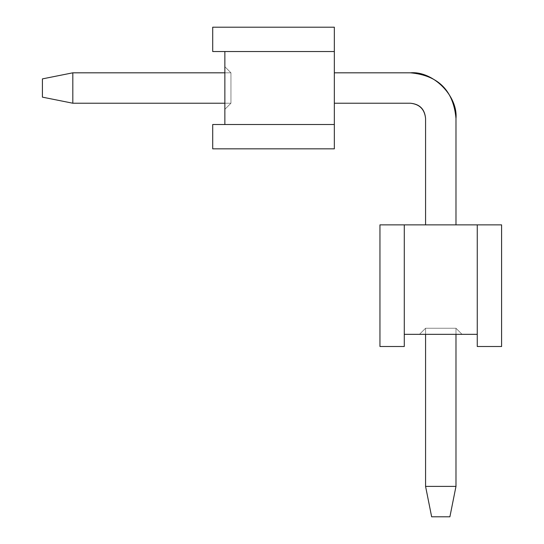 <?xml version="1.0" encoding="UTF-8"?>
<svg xmlns="http://www.w3.org/2000/svg" width="544" height="544" viewBox="0 0 544 544"><rect width="100%" height="100%" fill="white"/><g stroke="black" fill="none" stroke-linecap="round" stroke-linejoin="round"><path stroke-width="0.41" stroke-dasharray="2.72 2.04" d="M477.265 334.342L477.265 224.862L501.595 224.862L501.595 346.508L477.265 346.508L501.595 346.508L501.595 224.862L477.265 224.862L477.265 334.342L477.265 224.862L477.265 334.342L404.28 334.342L477.265 334.342L477.265 224.862L477.265 346.508L477.265 224.862L477.265 346.508L477.265 224.862L477.265 346.508L477.265 224.862L477.265 346.508L477.265 224.862L477.265 346.508L477.265 224.862L477.265 346.508L477.265 224.862L477.265 334.342L477.265 224.862L501.595 224.862L404.28 224.862L404.28 346.508L404.28 224.862L404.28 346.508L404.28 224.862L404.28 346.508L404.28 224.862L404.28 346.508L404.28 224.862L404.28 346.508L404.28 224.862L404.28 346.508L404.28 224.862L404.28 334.342L404.28 224.862L501.595 224.862L501.595 346.508L477.265 346.508L477.265 334.342L477.265 346.508L501.595 346.508L477.265 346.508L501.595 346.508L501.595 224.862L477.265 224.862L477.265 334.342L477.265 224.862L501.595 224.862L501.595 346.508L477.265 346.508L477.265 334.342L477.265 346.508L501.595 346.508L477.265 346.508L501.595 346.508L501.595 224.862L477.265 224.862L477.265 334.342L477.265 224.862L501.595 224.862L501.595 346.508L477.265 346.508L477.265 334.342L477.265 346.508L501.595 346.508L477.265 346.508L501.595 346.508L501.595 224.862L477.265 224.862L477.265 334.342L477.265 224.862L501.595 224.862L501.595 346.508L477.265 346.508L477.265 334.342L477.265 346.508L501.595 346.508L477.265 346.508L501.595 346.508L501.595 224.862L477.265 224.862L477.265 334.342L477.265 224.862L501.595 224.862L501.595 346.508L477.265 346.508L477.265 334.342L477.265 346.508L501.595 346.508L477.265 346.508L501.595 346.508L501.595 224.862L477.265 224.862L477.265 334.342L477.265 224.862L501.595 224.862L501.595 346.508L477.265 346.508L477.265 334.342L477.265 346.508L501.595 346.508L477.265 346.508L501.595 346.508L501.595 224.862L477.265 224.862L477.265 334.342M462.06 334.342L419.485 334.342L462.06 334.342L419.485 334.342L462.06 334.342L419.485 334.342L462.06 334.342L419.485 334.342L462.06 334.342L419.485 334.342L462.06 334.342L419.485 334.342L462.06 334.342L419.485 334.342L462.06 334.342L455.981 328.256L462.06 334.342L455.981 328.256L425.571 328.256L419.485 334.342L462.06 334.342L419.485 334.342L425.571 328.256L419.485 334.342L425.571 328.256L455.981 328.256L462.06 334.342L455.981 328.256L462.06 334.342L455.981 328.256L425.571 328.256L419.485 334.342L462.06 334.342L419.485 334.342L425.571 328.256L419.485 334.342L425.571 328.256L455.981 328.256L462.06 334.342L455.981 328.256L462.06 334.342L455.981 328.256L425.571 328.256L419.485 334.342L462.06 334.342L419.485 334.342L425.571 328.256L419.485 334.342L425.571 328.256L455.981 328.256L462.06 334.342L455.981 328.256L462.06 334.342L455.981 328.256L425.571 328.256L419.485 334.342L462.06 334.342L419.485 334.342L425.571 328.256L419.485 334.342L425.571 328.256L455.981 328.256L462.06 334.342L455.981 328.256L462.06 334.342L455.981 328.256L425.571 328.256L419.485 334.342L462.06 334.342L419.485 334.342L425.571 328.256L419.485 334.342L425.571 328.256L455.981 328.256L462.06 334.342L455.981 328.256L462.06 334.342L455.981 328.256L425.571 328.256L419.485 334.342L462.06 334.342L419.485 334.342L425.571 328.256L419.485 334.342L425.571 328.256L455.981 328.256L462.06 334.342L455.981 328.256L462.06 334.342L455.981 328.256L425.571 328.256L419.485 334.342L462.06 334.342L419.485 334.342L425.571 328.256L419.485 334.342L425.571 328.256L455.981 328.256L462.06 334.342M404.28 346.508L404.28 224.862L379.957 224.862L404.28 224.862L379.957 224.862L404.28 224.862L379.957 224.862L404.28 224.862L379.957 224.862L404.28 224.862L379.957 224.862L404.28 224.862L379.957 224.862L404.28 224.862L379.957 224.862L404.28 224.862L404.28 346.508L379.957 346.508L404.28 346.508L404.28 224.862L379.957 224.862L379.957 346.508L379.957 224.862L404.28 224.862L404.28 346.508L379.957 346.508L404.28 346.508L379.957 346.508L404.28 346.508L404.28 224.862L379.957 224.862L379.957 346.508L379.957 224.862L404.28 224.862L404.28 346.508L379.957 346.508L404.28 346.508L379.957 346.508L404.28 346.508L404.28 224.862L379.957 224.862L379.957 346.508L379.957 224.862L404.28 224.862L404.28 346.508L379.957 346.508L404.28 346.508L379.957 346.508L404.28 346.508L404.28 224.862L379.957 224.862L379.957 346.508L379.957 224.862L404.28 224.862L404.28 346.508L379.957 346.508L404.28 346.508L379.957 346.508L404.28 346.508L404.28 224.862L379.957 224.862L379.957 346.508L379.957 224.862L404.28 224.862L404.28 346.508L379.957 346.508L404.28 346.508L379.957 346.508L404.28 346.508L404.28 224.862L379.957 224.862L379.957 346.508L379.957 224.862L404.28 224.862L404.28 346.508L379.957 346.508L404.28 346.508M455.981 224.862L425.571 224.862L455.981 224.862L425.571 224.862L455.981 224.862L425.571 224.862L455.981 224.862L425.571 224.862L455.981 224.862L425.571 224.862L455.981 224.862L425.571 224.862L455.981 224.862L425.571 224.862L455.981 224.862L455.981 118.429C458.021 95.86 432.936 70.774 410.366 72.814L334.342 72.814L334.342 103.224L410.366 103.224C419.533 104.19 424.606 109.262 425.571 118.429L425.571 224.862L455.981 224.862L425.571 224.862L425.571 118.429C424.606 109.262 419.533 104.19 410.366 103.224L334.342 103.224L334.342 72.814L410.366 72.814C432.936 70.774 458.021 95.86 455.981 118.429L455.981 224.862L455.981 118.429C458.021 95.86 432.936 70.774 410.366 72.814L334.342 72.814L334.342 103.224L410.366 103.224C419.533 104.19 424.606 109.262 425.571 118.429L425.571 224.862L455.981 224.862L425.571 224.862L425.571 118.429C424.606 109.262 419.533 104.19 410.366 103.224L334.342 103.224L334.342 72.814L410.366 72.814C432.936 70.774 458.021 95.86 455.981 118.429L455.981 224.862L455.981 118.429C458.021 95.86 432.936 70.774 410.366 72.814L334.342 72.814L334.342 103.224L410.366 103.224C419.533 104.19 424.606 109.262 425.571 118.429L425.571 224.862L455.981 224.862L425.571 224.862L425.571 118.429C424.606 109.262 419.533 104.19 410.366 103.224L334.342 103.224L334.342 72.814L410.366 72.814C432.936 70.774 458.021 95.86 455.981 118.429L455.981 224.862L455.981 118.429C458.021 95.86 432.936 70.774 410.366 72.814L334.342 72.814L334.342 103.224L410.366 103.224C419.533 104.19 424.606 109.262 425.571 118.429L425.571 224.862L455.981 224.862L425.571 224.862L425.571 118.429C424.606 109.262 419.533 104.19 410.366 103.224L334.342 103.224L334.342 72.814L410.366 72.814C432.936 70.774 458.021 95.86 455.981 118.429L455.981 224.862L455.981 118.429C458.021 95.86 432.936 70.774 410.366 72.814L334.342 72.814L334.342 103.224L410.366 103.224C419.533 104.19 424.606 109.262 425.571 118.429L425.571 224.862L455.981 224.862L425.571 224.862L425.571 118.429C424.606 109.262 419.533 104.19 410.366 103.224L334.342 103.224L334.342 72.814L410.366 72.814C432.936 70.774 458.021 95.86 455.981 118.429L455.981 224.862L455.981 118.429C458.021 95.86 432.936 70.774 410.366 72.814L334.342 72.814L334.342 103.224L410.366 103.224C419.533 104.19 424.606 109.262 425.571 118.429L425.571 224.862L455.981 224.862L425.571 224.862L425.571 118.429C424.606 109.262 419.533 104.19 410.366 103.224L334.342 103.224L334.342 72.814L410.366 72.814C432.936 70.774 458.021 95.86 455.981 118.429L455.981 224.862L455.981 118.429L455.981 224.862L425.571 224.862L455.981 224.862M379.957 346.508L379.957 224.862L379.957 346.508M501.595 346.508L501.595 224.862L501.595 346.508M455.981 486.39L455.981 328.256L455.981 486.39L425.571 486.39L425.571 328.256L455.981 328.256L455.981 486.39L455.981 328.256L425.571 328.256L425.571 486.39L425.571 328.256L425.571 486.39L455.981 486.39L455.981 328.256L455.981 486.39L425.571 486.39L425.571 328.256L455.981 328.256L455.981 486.39L455.981 328.256L425.571 328.256L425.571 486.39L425.571 328.256L425.571 486.39L455.981 486.39L455.981 328.256L455.981 486.39L425.571 486.39L425.571 328.256L455.981 328.256L455.981 486.39L455.981 328.256L425.571 328.256L425.571 486.39L425.571 328.256L425.571 486.39L455.981 486.39L455.981 328.256L455.981 486.39L425.571 486.39L425.571 328.256L455.981 328.256L455.981 486.39L455.981 328.256L425.571 328.256L425.571 486.39L425.571 328.256L425.571 486.39L455.981 486.39L455.981 328.256L455.981 486.39L425.571 486.39L425.571 328.256L455.981 328.256L455.981 486.39L455.981 328.256L425.571 328.256L425.571 486.39L425.571 328.256L425.571 486.39L455.981 486.39L455.981 328.256L455.981 486.39L425.571 486.39L425.571 328.256L455.981 328.256L455.981 486.39L455.981 328.256L425.571 328.256L425.571 486.39L425.571 328.256L425.571 486.39L455.981 486.39L455.981 328.256L455.981 486.39L425.571 486.39L425.571 328.256L455.981 328.256L425.571 328.256L425.571 486.39L455.981 486.39L449.895 516.8L455.981 486.39L449.895 516.8L431.65 516.8L425.571 486.39L431.65 516.8L425.571 486.39L431.65 516.8L449.895 516.8L455.981 486.39L425.571 486.39L455.981 486.39L449.895 516.8L455.981 486.39L449.895 516.8L431.65 516.8L425.571 486.39L431.65 516.8L425.571 486.39L431.65 516.8L449.895 516.8L455.981 486.39L425.571 486.39L455.981 486.39L449.895 516.8L455.981 486.39L449.895 516.8L431.65 516.8L425.571 486.39L431.65 516.8L425.571 486.39L431.65 516.8L449.895 516.8L455.981 486.39L425.571 486.39L455.981 486.39L449.895 516.8L455.981 486.39L449.895 516.8L431.65 516.8L425.571 486.39L431.65 516.8L425.571 486.39L431.65 516.8L449.895 516.8L455.981 486.39L425.571 486.39L455.981 486.39L449.895 516.8L455.981 486.39L449.895 516.8L431.65 516.8L425.571 486.39L431.65 516.8L425.571 486.39L431.65 516.8L449.895 516.8L455.981 486.39L425.571 486.39L455.981 486.39L449.895 516.8L455.981 486.39L449.895 516.8L431.65 516.8L425.571 486.39L431.65 516.8L425.571 486.39L431.65 516.8L449.895 516.8L455.981 486.39L425.571 486.39L455.981 486.39L449.895 516.8L455.981 486.39M425.571 334.342L425.571 328.256L425.571 334.342M334.342 72.814L334.342 103.224L334.342 72.814L410.366 72.814C432.936 70.774 458.021 95.86 455.981 118.429C453.465 90.535 438.26 75.33 410.366 72.814C438.26 75.33 453.465 90.535 455.981 118.429C453.465 90.535 438.26 75.33 410.366 72.814L334.342 72.814L410.366 72.814C438.26 75.33 453.465 90.535 455.981 118.429C453.465 90.535 438.26 75.33 410.366 72.814L334.342 72.814L334.342 103.224L334.342 72.814L334.342 103.224L334.342 72.814L334.342 103.224L334.342 72.814L334.342 103.224L334.342 72.814L334.342 103.224L334.342 72.814L334.342 103.224L334.342 72.814L334.342 103.224L334.342 72.814L410.366 72.814C438.26 75.33 453.465 90.535 455.981 118.429C453.465 90.535 438.26 75.33 410.366 72.814L334.342 72.814L410.366 72.814C438.26 75.33 453.465 90.535 455.981 118.429C453.465 90.535 438.26 75.33 410.366 72.814L334.342 72.814L410.366 72.814C438.26 75.33 453.465 90.535 455.981 118.429C453.465 90.535 438.26 75.33 410.366 72.814L334.342 72.814L410.366 72.814C438.26 75.33 453.465 90.535 455.981 118.429C453.465 90.535 438.26 75.33 410.366 72.814L334.342 72.814M425.571 118.429L425.571 224.862L425.571 118.429C424.606 109.262 419.533 104.19 410.366 103.224L334.342 103.224L410.366 103.224C419.662 104.067 424.728 109.133 425.571 118.429C424.728 109.133 419.662 104.067 410.366 103.224L334.342 103.224L410.366 103.224C419.662 104.067 424.728 109.133 425.571 118.429C424.728 109.133 419.662 104.067 410.366 103.224L334.342 103.224L410.366 103.224C419.662 104.067 424.728 109.133 425.571 118.429C424.728 109.133 419.662 104.067 410.366 103.224L334.342 103.224L410.366 103.224C419.662 104.067 424.728 109.133 425.571 118.429C424.728 109.133 419.662 104.067 410.366 103.224L334.342 103.224L410.366 103.224C419.662 104.067 424.728 109.133 425.571 118.429C424.728 109.133 419.662 104.067 410.366 103.224L334.342 103.224L410.366 103.224C419.662 104.067 424.728 109.133 425.571 118.429C424.728 109.133 419.662 104.067 410.366 103.224C419.662 104.067 424.728 109.133 425.571 118.429M431.65 516.8L425.571 486.39L431.65 516.8L449.895 516.8L431.65 516.8M334.342 148.838L334.342 27.2L334.342 148.838L212.704 148.838L334.342 148.838L334.342 124.515L224.862 124.515L334.342 124.515L224.862 124.515L334.342 124.515L334.342 148.838L212.704 148.838L212.704 124.515L224.862 124.515L212.704 124.515L212.704 148.838L334.342 148.838L212.704 148.838L334.342 148.838L334.342 124.515L224.862 124.515L334.342 124.515L224.862 124.515L334.342 124.515L334.342 148.838L212.704 148.838L212.704 124.515L224.862 124.515L212.704 124.515L212.704 148.838L334.342 148.838L212.704 148.838L334.342 148.838L334.342 124.515L224.862 124.515L334.342 124.515L224.862 124.515L334.342 124.515L334.342 148.838L212.704 148.838L212.704 124.515L224.862 124.515L212.704 124.515L212.704 148.838L334.342 148.838L212.704 148.838L334.342 148.838L334.342 124.515L224.862 124.515L334.342 124.515L224.862 124.515L334.342 124.515L334.342 148.838L212.704 148.838L212.704 124.515L224.862 124.515L212.704 124.515L212.704 148.838L334.342 148.838L212.704 148.838L334.342 148.838L334.342 124.515L224.862 124.515L334.342 124.515L224.862 124.515L334.342 124.515L334.342 148.838L212.704 148.838L212.704 124.515L224.862 124.515L212.704 124.515L212.704 148.838L334.342 148.838L212.704 148.838L334.342 148.838L334.342 124.515L224.862 124.515L334.342 124.515L224.862 124.515L334.342 124.515L334.342 148.838L212.704 148.838L212.704 124.515L224.862 124.515L212.704 124.515L212.704 148.838L334.342 148.838M212.704 148.838L212.704 124.515L334.342 124.515L224.862 124.515L334.342 124.515L224.862 124.515L224.862 51.53L334.342 51.53L212.704 51.53L212.704 27.2L334.342 27.2L212.704 27.2L334.342 27.2L212.704 27.2L212.704 51.53L334.342 51.53L334.342 27.2L334.342 51.53L212.704 51.53L212.704 27.2L334.342 27.2L212.704 27.2L334.342 27.2L212.704 27.2L212.704 51.53L334.342 51.53L334.342 27.2L334.342 51.53L212.704 51.53L212.704 27.2L334.342 27.2L212.704 27.2L334.342 27.2L212.704 27.2L212.704 51.53L334.342 51.53L334.342 27.2L334.342 51.53L212.704 51.53L212.704 27.2L334.342 27.2L212.704 27.2L334.342 27.2L212.704 27.2L212.704 51.53L334.342 51.53L334.342 27.2L334.342 51.53L212.704 51.53L212.704 27.2L334.342 27.2L212.704 27.2L334.342 27.2L212.704 27.2L212.704 51.53L334.342 51.53L334.342 27.2L334.342 51.53L212.704 51.53L212.704 27.2L334.342 27.2L212.704 27.2L334.342 27.2L212.704 27.2L212.704 51.53L334.342 51.53L334.342 27.2L334.342 51.53L212.704 51.53L212.704 27.2L334.342 27.2L212.704 27.2L212.704 51.53L334.342 51.53L224.862 51.53L224.862 124.515L334.342 124.515L212.704 124.515L212.704 148.838L212.704 124.515L224.862 124.515L212.704 124.515L212.704 148.838L212.704 124.515L224.862 124.515L212.704 124.515L212.704 148.838L212.704 124.515L224.862 124.515L212.704 124.515L212.704 148.838L212.704 124.515L224.862 124.515L212.704 124.515L212.704 148.838L212.704 124.515L224.862 124.515L212.704 124.515L212.704 148.838L212.704 124.515L224.862 124.515L212.704 124.515L212.704 148.838M224.862 109.31L224.862 66.735L224.862 109.31L224.862 66.735L224.862 109.31L224.862 66.735L224.862 109.31L224.862 66.735L224.862 109.31L224.862 66.735L224.862 109.31L224.862 66.735L224.862 109.31L224.862 66.735L224.862 109.31L230.948 103.224L224.862 109.31L230.948 103.224L230.948 72.814L224.862 66.735L224.862 109.31L224.862 66.735L230.948 72.814L224.862 66.735L230.948 72.814L230.948 103.224L224.862 109.31L230.948 103.224L224.862 109.31L230.948 103.224L230.948 72.814L224.862 66.735L224.862 109.31L224.862 66.735L230.948 72.814L224.862 66.735L230.948 72.814L230.948 103.224L224.862 109.31L230.948 103.224L224.862 109.31L230.948 103.224L230.948 72.814L224.862 66.735L224.862 109.31L224.862 66.735L230.948 72.814L224.862 66.735L230.948 72.814L230.948 103.224L224.862 109.31L230.948 103.224L224.862 109.31L230.948 103.224L230.948 72.814L224.862 66.735L224.862 109.31L224.862 66.735L230.948 72.814L224.862 66.735L230.948 72.814L230.948 103.224L224.862 109.31L230.948 103.224L224.862 109.31L230.948 103.224L230.948 72.814L224.862 66.735L224.862 109.31L224.862 66.735L230.948 72.814L224.862 66.735L230.948 72.814L230.948 103.224L224.862 109.31L230.948 103.224L224.862 109.31L230.948 103.224L230.948 72.814L224.862 66.735L224.862 109.31L224.862 66.735L230.948 72.814L224.862 66.735L230.948 72.814L230.948 103.224L224.862 109.31L230.948 103.224L224.862 109.31L230.948 103.224L230.948 72.814L224.862 66.735L224.862 109.31L224.862 66.735L230.948 72.814L224.862 66.735L230.948 72.814L230.948 103.224L224.862 109.31M224.862 51.53L212.704 51.53L212.704 27.2L212.704 51.53L224.862 51.53L212.704 51.53L212.704 27.2L212.704 51.53L224.862 51.53L212.704 51.53L212.704 27.2L212.704 51.53L224.862 51.53L212.704 51.53L212.704 27.2L212.704 51.53L224.862 51.53L212.704 51.53L212.704 27.2L212.704 51.53L224.862 51.53L212.704 51.53L212.704 27.2L212.704 51.53L224.862 51.53M72.814 103.224L230.948 103.224L72.814 103.224L72.814 72.814L230.948 72.814L230.948 103.224L72.814 103.224L230.948 103.224L230.948 72.814L72.814 72.814L230.948 72.814L72.814 72.814L72.814 103.224L230.948 103.224L72.814 103.224L72.814 72.814L230.948 72.814L230.948 103.224L72.814 103.224L230.948 103.224L230.948 72.814L72.814 72.814L230.948 72.814L72.814 72.814L72.814 103.224L230.948 103.224L72.814 103.224L72.814 72.814L230.948 72.814L230.948 103.224L72.814 103.224L230.948 103.224L230.948 72.814L72.814 72.814L230.948 72.814L72.814 72.814L72.814 103.224L230.948 103.224L72.814 103.224L72.814 72.814L230.948 72.814L230.948 103.224L72.814 103.224L230.948 103.224L230.948 72.814L72.814 72.814L230.948 72.814L72.814 72.814L72.814 103.224L230.948 103.224L72.814 103.224L72.814 72.814L230.948 72.814L230.948 103.224L72.814 103.224L230.948 103.224L230.948 72.814L72.814 72.814L230.948 72.814L72.814 72.814L72.814 103.224L230.948 103.224L72.814 103.224L72.814 72.814L230.948 72.814L230.948 103.224L72.814 103.224L230.948 103.224L230.948 72.814L72.814 72.814L230.948 72.814L72.814 72.814L72.814 103.224L230.948 103.224L72.814 103.224L72.814 72.814L230.948 72.814L230.948 103.224L230.948 72.814L72.814 72.814L72.814 103.224L42.405 97.145L72.814 103.224L42.405 97.145L42.405 78.894L72.814 72.814L42.405 78.894L72.814 72.814L42.405 78.894L42.405 97.145L72.814 103.224L72.814 72.814L72.814 103.224L42.405 97.145L72.814 103.224L42.405 97.145L42.405 78.894L72.814 72.814L42.405 78.894L72.814 72.814L42.405 78.894L42.405 97.145L72.814 103.224L72.814 72.814L72.814 103.224L42.405 97.145L72.814 103.224L42.405 97.145L42.405 78.894L72.814 72.814L42.405 78.894L72.814 72.814L42.405 78.894L42.405 97.145L72.814 103.224L72.814 72.814L72.814 103.224L42.405 97.145L72.814 103.224L42.405 97.145L42.405 78.894L72.814 72.814L42.405 78.894L72.814 72.814L42.405 78.894L42.405 97.145L72.814 103.224L72.814 72.814L72.814 103.224L42.405 97.145L72.814 103.224L42.405 97.145L42.405 78.894L72.814 72.814L42.405 78.894L72.814 72.814L42.405 78.894L42.405 97.145L72.814 103.224L72.814 72.814L72.814 103.224L42.405 97.145L72.814 103.224L42.405 97.145L42.405 78.894L72.814 72.814L42.405 78.894L72.814 72.814L42.405 78.894L42.405 97.145L72.814 103.224L72.814 72.814L72.814 103.224L42.405 97.145L72.814 103.224M224.862 72.814L230.948 72.814L224.862 72.814M42.405 97.145L42.405 78.894L72.814 72.814L42.405 78.894L42.405 97.145"/><path stroke-width="0.82" d="M477.265 346.508L477.265 334.342L404.28 334.342L477.265 334.342L477.265 346.508L501.595 346.508L477.265 346.508M501.595 346.508L501.595 224.862L477.265 224.862L477.265 334.342L477.265 224.862L404.28 224.862L404.28 334.342L404.28 224.862L501.595 224.862L501.595 346.508M404.28 334.342L404.28 346.508L404.28 334.342M379.957 224.862L404.28 224.862L379.957 224.862L379.957 346.508L404.28 346.508L379.957 346.508L379.957 224.862M455.981 334.342L455.981 486.39L455.981 334.342M425.571 486.39L425.571 334.342L425.571 486.39L455.981 486.39L449.895 516.8L455.981 486.39L425.571 486.39L431.65 516.8L425.571 486.39M455.981 118.429L455.981 224.862L455.981 118.429C458.021 95.86 432.936 70.774 410.366 72.814L334.342 72.814L410.366 72.814C438.26 75.33 453.465 90.535 455.981 118.429M334.342 103.224L410.366 103.224C419.533 104.19 424.606 109.262 425.571 118.429L425.571 224.862L425.571 118.429C424.728 109.133 419.662 104.067 410.366 103.224L334.342 103.224M431.65 516.8L449.895 516.8L431.65 516.8M334.342 27.2L334.342 148.838L212.704 148.838L334.342 148.838L334.342 27.2L212.704 27.2L334.342 27.2M212.704 27.2L212.704 51.53L334.342 51.53L224.862 51.53L224.862 124.515L334.342 124.515L212.704 124.515L212.704 148.838L212.704 124.515L224.862 124.515L224.862 51.53L212.704 51.53L212.704 27.2M224.862 103.224L72.814 103.224L224.862 103.224M72.814 72.814L224.862 72.814L72.814 72.814L72.814 103.224L42.405 97.145L72.814 103.224L72.814 72.814L42.405 78.894L72.814 72.814M42.405 78.894L42.405 97.145L42.405 78.894"/></g></svg>

